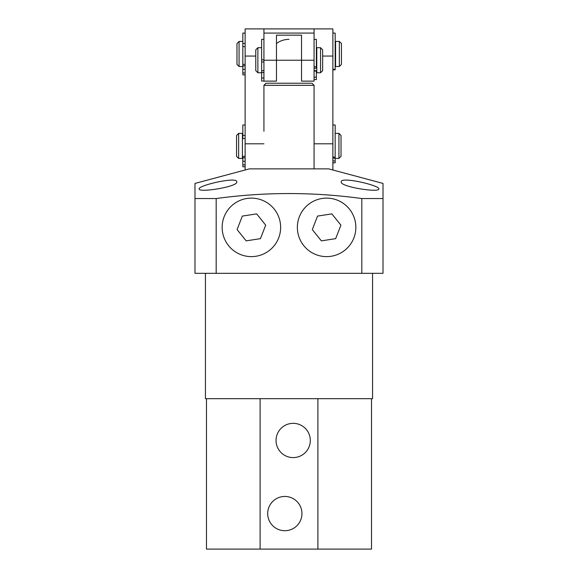 <?xml version="1.0" encoding="UTF-8"?>
<svg xmlns="http://www.w3.org/2000/svg" width="578" height="578" viewBox="0 0 578 578"><rect width="100%" height="100%" fill="white"/><g stroke="black" fill="none" stroke-linecap="round" stroke-linejoin="round"><path stroke-width="0.87" d="M263.929 85.306L266.017 83.218L311.983 83.218L314.071 85.306L263.929 85.306L263.929 131.271M276.465 43.523A20.895 20.895 0 0 1 289 39.347A20.895 20.895 0 0 0 276.465 43.523L276.465 53.985M276.465 54.086L276.465 60.235L301.535 60.235L301.535 54.122M301.535 54.086L301.535 48.494M301.535 48.422L301.535 43.755M301.535 44.687L301.535 46.45M332.87 169.99L332.87 143.806L314.071 143.806M322.632 56.059L332.87 56.059L332.87 28.9L263.929 28.9L263.929 33.076L314.071 33.076L314.071 60.235L301.535 60.235L301.535 35.164L276.465 35.164L276.465 60.235L263.929 60.235L263.929 33.076M332.87 56.059L332.87 143.806M245.13 169.99L245.13 28.9L263.929 28.9M263.929 39.347L261.632 39.347L261.632 81.079L263.929 81.072L261.632 81.079M261.632 47.699L257.875 47.699L257.875 72.77L261.632 72.77M320.544 72.77L320.544 47.699L316.787 47.699L316.787 72.77L320.544 72.77L322.632 70.682L322.632 49.795L320.544 47.699M257.875 47.699L255.779 49.795L255.779 70.682L257.875 72.77M242.413 136.314L242.413 158.43L238.649 158.43L238.649 133.359L242.413 133.359L242.413 136.314M338.932 133.359L341.02 135.447L341.02 156.342L338.932 158.43L338.932 133.359L335.168 133.359M338.932 158.43L335.168 158.43L335.168 125L332.87 125M238.649 133.359L236.561 135.447L236.561 156.342L238.649 158.43M245.13 33.076L242.832 33.076L242.832 74.858L245.13 74.858M242.832 41.435L239.068 41.435L239.068 66.506L242.832 66.506M339.351 50.683L339.351 41.435L335.587 41.435L335.587 66.506L339.351 66.506L339.351 50.683M239.068 41.435L236.98 43.523L236.98 64.418L239.068 66.506M339.351 66.506L341.439 64.418L341.439 43.523L339.351 41.435M332.87 69.844L335.168 69.844L335.168 33.076L332.87 33.076M242.832 46.637L245.13 46.637L242.832 46.637M242.832 65.892L245.13 65.892M245.13 125L242.832 125L242.832 138.561L245.13 138.561L242.832 138.561M242.832 156.342L242.832 166.782L245.13 166.782M242.832 157.816L245.13 157.816M261.632 72.546L263.929 72.546M314.071 60.235L314.071 81.13L301.535 81.13L301.535 60.235L276.465 60.235L276.465 81.13L263.929 81.13L263.929 60.235M314.071 33.076L314.071 28.9M314.071 68.197L316.368 68.197L316.368 39.347L314.071 39.347M314.071 79.569L316.368 79.569L316.368 70.682M316.368 71.065L314.071 71.065M314.071 51.688L314.071 66.759L316.368 66.759M332.87 162.83L335.168 162.83L335.168 160.966L332.87 160.966M335.168 158.43L335.168 160.966M353.873 237.948A29.247 29.247 0 0 0 337.184 200.104A29.247 29.247 0 0 0 299.339 216.793A29.247 29.247 0 0 0 316.029 254.638A29.247 29.247 0 0 0 353.873 237.948M331.837 213.874L340.912 225.16L335.674 238.649L321.368 240.867L312.301 229.582L317.539 216.085L331.837 213.874M267.693 513.582A17.13 17.13 0 0 0 284.824 530.712A17.13 17.13 0 0 0 301.954 513.582A17.13 17.13 0 0 0 284.824 496.451A17.13 17.13 0 0 0 267.693 513.582M276.046 440.465A17.13 17.13 0 0 0 293.176 457.595A17.13 17.13 0 0 0 310.307 440.465A17.13 17.13 0 0 0 293.176 423.334A17.13 17.13 0 0 0 276.046 440.465M371.524 398.683L371.524 549.1L206.476 549.1L206.476 398.683M317.893 549.1L317.893 398.683M372.564 273.329L372.564 398.683L205.436 398.683L205.436 273.329M349.632 180.235L347.306 180.119M194.988 198.543L194.988 183.428L249.306 168.87L328.694 168.87L383.012 183.428L383.012 198.543L361.821 198.543C313.276 191.889 264.724 191.889 216.179 198.543L194.988 198.543L194.988 273.329L216.179 273.329L216.179 198.543M383.012 192.315L383.012 183.428M341.23 181.86C340.384 176.218 380.18 185.502 378.836 188.927C379.703 193.016 339.683 186.788 341.23 181.86M199.164 188.927C197.813 185.509 237.572 176.218 236.77 181.86C238.331 186.773 198.333 193.023 199.164 188.927M383.012 198.543L383.012 273.329L216.179 273.329M361.821 198.543L361.821 273.329M260.107 549.1L260.107 398.683M278.661 237.948A29.247 29.247 0 0 0 261.971 200.104A29.247 29.247 0 0 0 224.127 216.793A29.247 29.247 0 0 0 240.816 254.638A29.247 29.247 0 0 0 278.661 237.948M256.632 213.874L265.699 225.16L260.461 238.649L246.163 240.867L237.088 229.582L242.326 216.085L256.632 213.874M263.929 143.806L245.13 143.806M245.13 56.059L255.779 56.059M335.168 69.281L332.87 69.281M245.13 43.502L242.832 43.502M245.13 72.944L242.832 72.944M245.13 69.309L242.832 69.309M245.13 135.425L242.413 135.447M245.13 164.867L242.832 164.867M245.13 161.233L242.832 161.233M263.929 59.845L261.632 59.845M263.929 78.023L261.632 78.023M316.368 77.185L314.071 77.185M335.168 157.115L332.87 157.115M314.071 85.306L314.071 168.87M263.929 70.682L261.632 70.682M316.787 70.682L314.071 70.682M316.787 49.795L316.368 49.795M245.13 156.342L242.413 156.342M335.587 43.523L335.168 43.523M245.13 64.418L242.832 64.418M335.587 64.418L335.168 64.418M263.929 61.976L261.632 61.976M335.168 158.083L332.87 158.083"/></g></svg>
